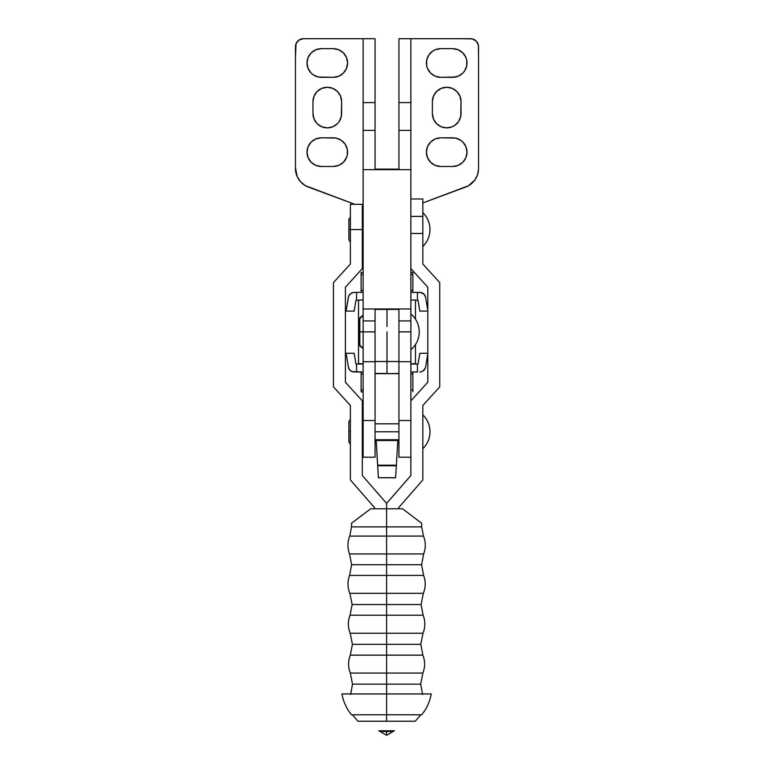 <?xml version="1.0" encoding="UTF-8"?>
<svg xmlns="http://www.w3.org/2000/svg" width="774" height="774" viewBox="0 0 774 774"><rect width="100%" height="100%" fill="white"/><g stroke="black" fill="none" stroke-linecap="round" stroke-linejoin="round"><path stroke-width="1.16" d="M446.704 87.269A14.329 14.329 0 0 1 461.033 101.597L459.95 96.111L456.834 91.467L452.19 88.362L446.704 87.269L441.219 88.362L436.575 91.467L433.469 96.111L432.376 101.597L432.376 113.536L433.469 119.022L436.575 123.676L441.219 126.781L446.704 127.865L452.19 126.781L454.667 125.456L458.624 121.499L460.762 116.332L461.033 101.597L461.033 113.536A14.329 14.329 0 0 1 446.704 127.865A14.329 14.329 0 0 1 432.376 113.536L432.376 101.597A14.329 14.329 0 0 1 446.704 87.269M327.296 87.269A14.329 14.329 0 0 1 341.624 101.597L340.531 96.111L337.425 91.467L332.781 88.362L327.296 87.269L321.81 88.362L317.166 91.467L314.051 96.111L312.967 101.597L312.967 113.536L314.051 119.022L317.166 123.676L321.81 126.781L327.296 127.865L332.781 126.781L337.425 123.676L339.206 121.499L341.344 116.332L341.624 101.597L341.624 113.536A14.329 14.329 0 0 1 327.296 127.865A14.329 14.329 0 0 1 312.967 113.536L312.967 101.597A14.329 14.329 0 0 1 327.296 87.269M419.237 331.862C419.102 339.07 416.315 345.04 410.878 349.78A23.375 23.375 0 0 0 410.878 313.954C416.315 318.695 419.102 324.664 419.237 331.862C419.102 324.664 416.315 318.695 410.878 313.954M375.061 361.613L375.061 331.862L359.833 331.862L363.122 331.862L363.122 457.192L363.122 361.719L375.061 361.719L375.061 309.406L375.061 320.92L363.122 320.92L363.122 169.661L410.878 169.661L410.878 308.981L363.122 308.981L410.878 308.981L410.878 320.92L398.939 320.92L398.939 361.613M314.786 38.71A19.901 19.901 0 0 1 315.879 38.71L375.061 38.71L375.061 102.603L375.061 38.71L363.122 38.71L363.122 130.4L375.061 130.4L375.061 102.603L363.122 102.603L363.122 38.71L315.879 38.71A19.901 19.901 0 0 0 314.786 38.71L303.408 38.71L314.786 38.71M375.061 167.194L375.061 130.4L375.061 169.129L398.939 169.129L398.939 130.4L410.878 130.4L410.878 38.71L398.939 38.71L398.939 102.603L398.939 38.71L458.643 38.71A19.901 19.901 0 0 1 458.672 38.71L458.643 38.71A19.901 19.901 0 0 1 458.672 38.71L472.14 38.864L476.213 41.041L478.4 45.115L478.545 57.702A19.901 19.901 0 0 1 478.545 59.521L478.545 169.264L477.481 174.914L474.849 180.023L468.454 185.75L422.827 202.962L465.851 186.989A19.901 19.901 0 0 0 478.545 169.264L478.545 59.521A19.901 19.901 0 0 0 478.545 57.702L478.545 46.672A7.963 7.963 0 0 0 470.592 38.71L410.878 38.71L410.878 102.603L398.939 102.603L398.939 167.194M422.827 233.458L422.827 198.976L422.827 233.458L410.878 233.458L422.827 233.458L422.827 264.002L439.738 282.587L439.738 386.874L422.827 405.46L422.827 479.938L398.542 507.802L398.542 508.789L398.542 507.802L422.827 479.938L422.827 405.46L439.738 386.874L439.738 282.587L422.827 264.002L422.827 233.458M410.878 216.401L422.827 216.401L410.878 216.401M410.878 198.976L422.827 198.976L410.878 198.976M398.939 309.406L375.061 309.406L398.939 309.406L398.939 457.192L398.939 361.719L410.878 361.719L410.878 331.862L398.939 331.862L410.878 331.862L410.878 320.92L398.939 320.92L398.939 309.406M363.122 207.393L362.319 207.103L363.122 207.393M354.753 204.297L308.149 186.989A19.901 19.901 0 0 1 295.455 167.59L295.455 59.521A19.901 19.901 0 0 1 295.455 57.682L296.055 43.625L298.987 40.045L303.408 38.71A7.963 7.963 0 0 0 295.455 46.672L295.455 57.682A19.901 19.901 0 0 0 295.455 59.521L295.455 167.59L297.197 176.617L300.573 181.774L305.362 185.654L354.753 204.297M333.265 77.313L338.751 76.229L343.395 73.124L346.5 68.47L347.594 62.984L346.5 57.508L343.395 52.855L338.751 49.749L333.265 48.656L321.326 48.656L315.84 49.749L311.187 52.855L308.081 57.508L306.997 62.984L308.081 68.47L311.187 73.124L313.364 74.904L318.53 77.042L333.265 77.313L321.326 77.313A14.329 14.329 0 0 1 306.997 62.984A14.329 14.329 0 0 1 321.326 48.656L333.265 48.656A14.329 14.329 0 0 1 347.594 62.984A14.329 14.329 0 0 1 333.265 77.313M321.326 137.82L315.84 138.914L311.187 142.019L308.081 146.663L306.997 152.149L308.081 157.635L311.187 162.279L315.84 165.384L321.326 166.478L333.265 166.478L338.751 165.384L343.395 162.279L346.5 157.635L347.323 154.945L347.323 149.353L345.175 144.187L341.228 140.239L336.061 138.091L321.326 137.82L333.265 137.82A14.329 14.329 0 0 1 347.594 152.149A14.329 14.329 0 0 1 333.265 166.478L321.326 166.478A14.329 14.329 0 0 1 306.997 152.149A14.329 14.329 0 0 1 321.326 137.82M440.735 137.82L435.249 138.914L430.605 142.019L427.5 146.663L426.406 152.149L427.5 157.635L430.605 162.279L435.249 165.384L440.735 166.478L452.674 166.478L458.16 165.384L462.813 162.279L465.919 157.635L467.003 152.149L465.919 146.663L462.813 142.019L460.636 140.239L455.47 138.091L440.735 137.82L452.674 137.82A14.329 14.329 0 0 1 467.003 152.149A14.329 14.329 0 0 1 452.674 166.478L440.735 166.478A14.329 14.329 0 0 1 426.406 152.149A14.329 14.329 0 0 1 440.735 137.82M452.674 77.313L440.735 77.313A14.329 14.329 0 0 1 426.406 62.984A14.329 14.329 0 0 1 440.735 48.656L452.674 48.656A14.329 14.329 0 0 1 467.003 62.984A14.329 14.329 0 0 1 452.674 77.313L458.16 76.229L462.813 73.124L464.594 70.947L466.732 65.78L466.732 60.188L465.919 57.508L462.813 52.855L458.16 49.749L452.674 48.656L440.735 48.656L435.249 49.749L432.772 51.074L428.825 55.031L426.677 60.188L426.677 65.78L427.5 68.47L430.605 73.124L435.249 76.229L440.735 77.313L455.47 77.042M410.878 153.939L410.878 102.603L398.939 102.603L398.939 130.4L410.878 130.4L410.878 169.661L363.122 169.661L363.122 130.4L375.061 130.4L375.061 102.603L363.122 102.603L363.122 153.939M375.061 169.129L398.939 169.129M478.216 172.128L477.481 174.914M430.605 142.019L428.825 144.187M426.677 149.353L426.406 152.149M432.772 74.904L433.276 75.223M466.732 60.188L465.919 57.508M460.636 51.074L458.16 49.749M460.762 116.332L461.033 113.536M452.19 88.362L449.501 87.539M295.6 45.115L296.055 43.625M313.364 51.074L311.187 52.855M341.344 116.332L341.624 113.536M375.061 326.493L375.061 320.92L363.122 320.92L363.122 331.862L375.061 331.862L375.061 373.436L387 373.436L375.061 373.436L375.061 361.497L387 361.497L375.061 361.497L375.061 320.92M410.878 169.661L410.878 308.981M410.878 309.203L410.878 361.613M363.122 169.661L363.122 308.981M363.122 309.203L363.122 361.613M363.122 315.347L359.833 318.627L359.833 331.862L359.039 331.862L359.833 331.862L359.833 345.098L363.122 348.387M362.319 315.666L359.039 318.627L359.039 345.098L362.319 348.068M395.611 477.713L396.346 465.755L377.654 465.755L378.389 477.713L395.611 477.713L394.953 477.829L395.611 477.713L396.346 465.755L377.654 465.755L376.135 439.738L376.183 440.503L397.817 440.503L376.183 440.503L377.654 465.193L396.346 465.193L377.654 465.193L378.389 477.713L394.953 477.829M375.061 420.524L363.122 420.524L375.061 420.524L375.061 457.182L375.061 361.719L375.061 420.524M410.878 420.524L398.939 420.524L410.878 420.524L410.878 442.863M410.878 361.719L410.878 400.845L427.799 382.259L427.799 287.212L410.878 268.617L427.799 287.212L427.799 382.259L410.878 400.845L410.878 361.719M375.148 423.813L375.061 422.352L375.148 423.813M398.939 422.352L398.852 423.813L398.939 422.352M396.346 465.755L397.865 439.738L396.346 465.755L395.64 465.88M378.37 465.88L377.654 465.755M378.389 477.713L379.047 477.829M386.603 575.401L423.591 575.401L386.603 575.401L386.603 564.73L421.598 564.73L351.609 564.73L386.603 564.73L386.603 575.401L349.606 575.401L423.591 575.401L386.603 575.401L386.603 593.329L423.339 593.329L349.858 593.329L386.603 593.329L386.603 604.533L421.075 604.533L352.122 604.533L386.603 604.533L386.603 615.224L423.136 615.224L386.603 615.224L386.603 604.533L352.122 604.533L386.603 604.533L386.603 593.329L423.339 593.329L386.603 593.329L386.603 575.401L349.606 575.401L386.603 575.401M386.603 655.143L422.885 655.143L386.603 655.143L386.603 644.336L420.785 644.336L352.422 644.336L386.603 644.336L386.603 655.143L350.322 655.143L422.885 655.143L386.603 655.143L386.603 673.07L422.875 673.07L350.332 673.07L386.603 673.07L386.603 684.139L420.708 684.139L352.499 684.139L386.603 684.139L386.603 693.949L386.603 684.139L352.499 684.139L386.603 684.139L386.603 673.07L422.875 673.07L386.603 673.07L386.603 655.143L350.322 655.143L386.603 655.143M386.603 615.224L423.136 615.224L386.603 615.224L386.603 633.248L423.001 633.248L350.206 633.248L386.603 633.248L386.603 644.336L352.422 644.336L386.603 644.336L386.603 633.248L423.001 633.248L386.603 633.248L386.603 615.224L350.071 615.224L386.603 615.224M398.939 431.776L375.061 431.776L398.939 431.776M363.122 431.776L362.319 431.776L363.122 431.776M363.122 229.568L362.319 229.568L362.319 204.297L362.319 268.617L362.319 229.568L363.122 229.568M350.38 229.568L348.89 229.568L350.38 229.568L350.38 264.002L333.459 282.587L333.459 386.874L350.38 405.46L333.459 386.874L333.459 282.587L350.38 264.002L350.38 229.568L362.319 229.568L350.38 229.568L350.38 204.297L350.38 229.568M429.986 229.568C429.889 236.176 427.5 241.817 422.827 246.49A23.549 23.549 0 0 0 422.827 212.657C427.5 217.32 429.889 222.96 429.986 229.568M429.986 431.776C429.889 438.384 427.5 444.024 422.827 448.688A23.549 23.549 0 0 0 422.827 414.854C427.5 419.527 429.889 425.168 429.986 431.776M380.073 731.488L378.767 730.772L386.603 730.772L386.603 731.488L380.073 731.488L386.603 735.3L386.603 731.488L386.603 735.3L393.134 731.488L386.603 731.488C378.176 731.488 378.176 731.488 386.603 731.488L386.603 730.772L394.43 730.772L393.134 731.488L386.603 731.488M421.598 523.185L402.528 508.789L386.603 508.789L386.603 526.881L421.656 526.881L423.484 536.092C425.835 542.023 425.894 547.982 423.639 553.952L421.598 564.73L423.591 575.401C425.835 581.409 425.748 587.379 423.339 593.329L421.075 604.533L423.136 615.224C425.439 621.241 425.39 627.25 423.001 633.248L420.785 644.336L422.885 655.143C425.207 661.122 425.197 667.091 422.875 673.07L420.708 684.139L422.556 694.404M421.656 526.881L421.656 523.224L416.489 519.325L420.872 522.634M386.603 526.881L351.551 526.881L386.603 526.881L386.603 536.092L349.722 536.092L423.484 536.092L386.603 536.092L386.603 553.952L423.639 553.952L349.567 553.952L386.603 553.952L386.603 564.73L351.609 564.73L386.603 564.73L386.603 553.952L423.639 553.952L386.603 553.952L386.603 536.092L349.722 536.092L423.484 536.092L386.603 536.092L386.603 526.881L421.656 526.881L386.603 526.881L386.603 503.381L410.878 475.517L410.878 400.845L410.878 475.517L386.603 503.381L386.603 508.789L370.678 508.789L351.551 523.224L352.867 522.227L351.551 523.224L351.551 526.881L386.603 526.881M386.603 714.789L386.603 721.233L415.28 721.233L386.603 721.233L386.603 693.949L431.253 693.949L341.944 693.949L386.603 693.949L386.603 714.789L421.714 714.789L351.483 714.789L386.603 714.789M350.38 431.776L348.89 431.776L350.38 431.776M416.489 519.325L402.528 508.789L370.678 508.789L352.867 522.227M386.603 721.233L357.927 721.233L386.603 721.233M386.603 684.139L420.708 684.139L386.603 684.139M386.603 673.07L350.332 673.07L386.603 673.07M386.603 644.336L420.785 644.336L386.603 644.336M386.603 633.248L350.206 633.248L386.603 633.248M386.603 604.533L421.075 604.533L386.603 604.533M386.603 593.329L349.858 593.329L386.603 593.329M386.603 564.73L421.598 564.73L386.603 564.73M386.603 553.952L349.567 553.952L386.603 553.952M386.603 503.381L362.319 475.517L362.319 400.845L345.407 382.259L345.407 287.212L362.319 268.617L345.407 287.212L345.407 382.259L362.319 400.845L362.319 475.517L386.603 503.381L386.603 508.789L386.603 503.381M350.38 479.938L374.664 507.802L350.38 479.938L350.38 405.46L350.38 479.938M374.664 508.789L374.664 507.802L374.664 508.789M387 331.862L387 373.436L387 361.497L398.939 361.497L387 361.497L387 373.658L398.939 373.436L387 373.658L387 331.862M398.939 326.493L398.939 320.92M363.122 363.712L358.536 363.712L358.536 300.022L363.122 300.022L358.536 300.022L358.536 363.712L363.122 363.712M415.464 363.712L410.878 363.712L415.464 363.712L415.464 344.614L415.464 363.712M410.878 300.022L415.464 300.022L415.464 319.12L415.464 300.022L410.878 300.022M387 309.406L387 326.493L387 309.406M362.319 241.652L363.122 242.175L362.319 241.652M412.871 292.224L412.871 290.066L410.878 290.695L412.871 290.066L412.871 292.224M361.129 291.759L361.129 290.066L361.129 291.759M363.122 290.695L361.129 290.066L363.122 290.695M412.871 290.066L412.871 272.477L412.871 290.066L410.878 290.695M361.129 272.642L361.129 274.789L363.122 274.16L361.129 274.789L361.129 290.066L361.129 274.789L363.122 274.16M412.871 274.789L410.878 274.16L412.871 274.789M412.871 272.477L410.878 272.477L412.871 272.477M361.129 273.096L361.129 274.789M363.122 272.477L361.129 272.477L363.122 272.477M420.775 292.475L417.447 292.378L417.447 300.341L415.464 300.341L417.447 300.341L417.447 292.378L410.878 292.378L420.775 292.475L424.326 294.536L425.623 297.371L427.799 310.432L425.623 297.371L424.326 294.536M354.269 292.378L363.122 292.378L356.553 292.378L356.553 300.341L358.536 300.341L356.553 300.341L356.553 292.378L354.269 292.378A5.969 5.969 0 0 0 348.377 297.371L346.094 311.09L354.163 311.09L355.953 300.341L356.553 300.341L355.953 300.341L354.163 311.09L346.094 311.09L348.639 296.355L350.409 293.791L353.225 292.475L351.261 293.191M412.871 391.731L412.871 389.583L410.878 390.202L412.871 389.583L412.871 391.731M361.129 391.731L363.122 391.886L361.129 391.886L361.129 389.583L361.129 391.267M363.122 390.202L361.129 389.583L363.122 390.202M412.871 389.583L412.871 371.984L412.871 389.583L410.878 390.202M361.129 372.149L361.129 374.297L363.122 373.678L361.129 374.297L361.129 389.583L361.129 374.297L363.122 373.678M412.871 374.297L410.878 373.678L412.871 374.297M361.129 372.613L361.129 374.297M417.447 364.032L410.878 364.032L417.447 364.032L417.447 371.984L410.878 371.984L417.447 371.984L417.447 364.032L418.047 364.032L417.447 364.032M353.225 371.897L356.553 371.984L356.553 364.032L363.122 364.032L355.953 364.032L354.163 353.283L346.094 353.283L348.377 367.002L346.094 353.283L354.163 353.283L355.953 364.032L356.553 364.032L356.553 371.984L363.122 371.984L352.209 371.626L349.674 369.827L348.377 367.002L349.674 369.827M425.623 367.002L427.799 353.941L425.623 367.002A5.969 5.969 0 0 1 419.731 371.984L420.775 371.897M427.799 353.283L419.837 353.283L418.047 364.032L419.837 353.283L427.799 353.283M425.361 368.018L422.739 371.181M424.926 368.966L424.326 369.827M354.269 371.984A5.969 5.969 0 0 1 348.377 367.002M417.447 300.341L418.047 300.341L419.837 311.09L427.799 311.09L419.837 311.09L418.047 300.341L417.447 300.341M348.377 297.371L348.639 296.355M349.074 295.397L349.674 294.536M419.731 292.378A5.969 5.969 0 0 1 425.623 297.371M375.061 457.192L363.122 457.192M410.878 457.192L398.939 457.192M350.651 694.404L352.499 684.139L350.332 673.07C348.01 667.091 348 661.122 350.322 655.143L352.422 644.336L350.206 633.248C347.807 627.25 347.768 621.241 350.071 615.224L352.122 604.533L349.858 593.329C347.458 587.379 347.371 581.409 349.606 575.401L351.609 564.73L349.567 553.952C347.313 547.982 347.362 542.023 349.722 536.092L351.551 526.881M362.319 439.738L363.122 439.738M375.061 439.738L398.939 439.738M362.319 237.531L363.122 237.531M350.38 241.962L348.89 239.814L348.89 219.323L350.38 217.175M420.785 714.789L415.28 721.233M431.253 693.949C429.86 701.708 426.677 708.655 421.714 714.789M350.38 444.17L348.89 442.022L348.89 421.52L350.38 419.382M341.944 693.949C343.346 701.708 346.52 708.655 351.483 714.789M352.422 714.789L357.927 721.233M350.38 204.297L362.319 204.297M362.319 221.606L363.122 221.606M362.319 423.813L363.122 423.813M375.061 423.813L398.939 423.813M375.061 373.658L398.939 373.658"/></g></svg>

